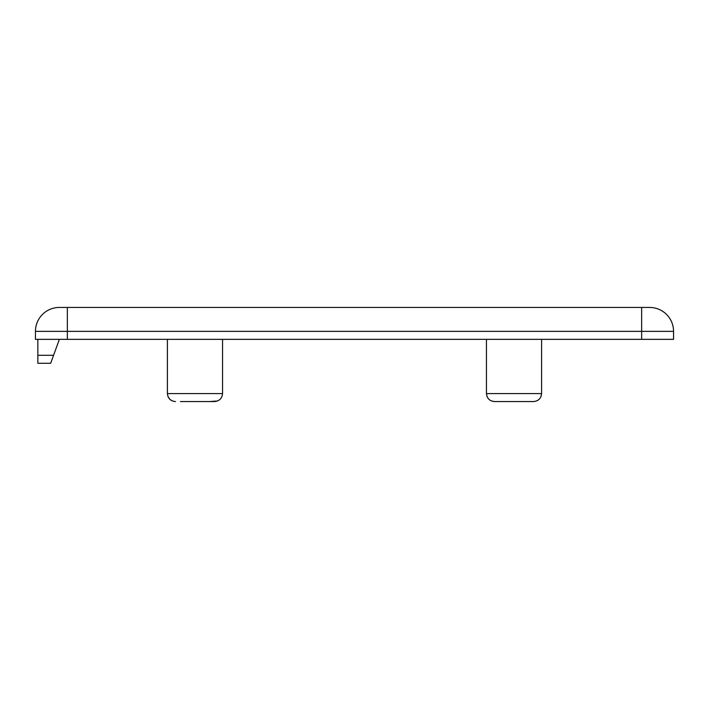 <?xml version="1.0" encoding="UTF-8"?>
<svg xmlns="http://www.w3.org/2000/svg" width="709" height="709" viewBox="0 0 709 709"><rect width="100%" height="100%" fill="white"/><g stroke="black" fill="none" stroke-linecap="round" stroke-linejoin="round"><path stroke-width="1.06" d="M167.404 339.345L167.404 393.584L222.546 393.584L222.546 339.345M486.454 339.345L486.454 393.584C486.968 398.476 489.68 401.134 494.572 401.56L499.517 401.56M528.533 401.56L533.478 401.56C538.379 401.126 541.091 398.467 541.596 393.584L541.596 339.345M533.478 401.56L494.572 401.56M541.596 393.61L540.896 396.818M494.527 401.56L491.523 400.975M487.083 396.668L486.454 393.584L541.596 393.584M641.645 339.345L641.645 331.369L67.355 331.369L67.355 307.44L59.379 307.44L649.621 307.44A23.929 23.929 0 0 1 673.55 331.369L673.55 339.345L35.45 339.345L35.45 331.369A23.929 23.929 0 0 1 59.379 307.44A23.929 23.929 0 0 0 35.45 331.369L67.355 331.369L67.355 339.345M222.546 393.584C222.032 398.467 219.329 401.126 214.428 401.56L180.467 401.56M168.033 396.668L169.797 399.247M169.832 399.282L172.411 400.957M175.522 401.56C170.621 401.126 167.918 398.467 167.404 393.584M209.483 401.56L217.503 400.966M37.843 355.298L53.574 355.298L50.667 363.274L37.843 363.274L37.843 339.345M53.574 355.298L59.379 339.345M649.621 307.44A23.929 23.929 0 0 1 673.55 331.369L641.645 331.369L641.645 307.44"/></g></svg>
